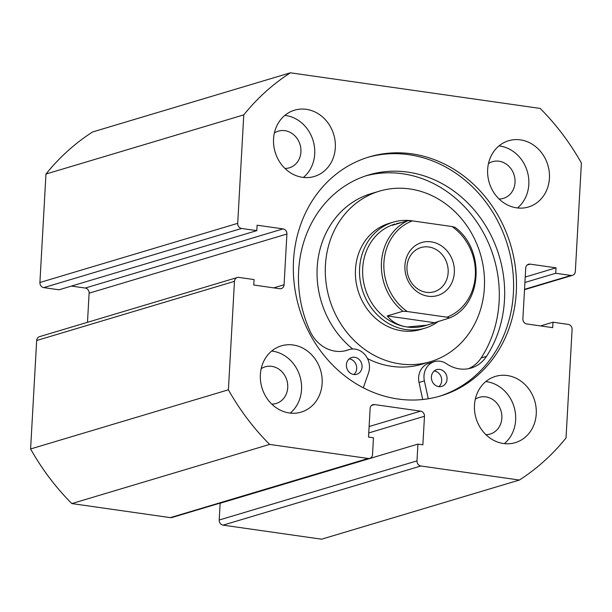 <?xml version="1.0" encoding="UTF-8"?>
<svg xmlns="http://www.w3.org/2000/svg" width="612" height="612" viewBox="0 0 612 612"><rect width="100%" height="100%" fill="white"/><g stroke="black" fill="none" stroke-linecap="round" stroke-linejoin="round"><path stroke-width="0.92" d="M428.102 296.223A27.67 24.472 -106.6 0 1 404.922 265.509A27.67 24.472 -106.6 0 1 431.146 241.839A27.67 24.472 -106.6 0 1 454.334 272.554A27.67 24.472 -106.6 0 1 428.102 296.223M428.828 246.988A23.057 20.395 73.4 0 0 420.957 247.554A23.057 20.395 73.4 0 0 407.118 271.131A23.057 20.395 73.4 0 0 426.296 292.307A23.057 20.395 73.4 0 0 434.168 291.733A23.057 20.395 73.4 0 0 448.015 268.163A23.057 20.395 73.4 0 0 428.828 246.988M407.952 220.626L412.32 220.878A51.186 45.273 73.4 0 0 383.923 262.51A51.186 45.273 73.4 0 0 407.255 311.523L402.887 311.263A53.03 46.91 -106.6 0 1 381.452 262.525A53.03 46.91 -106.6 0 1 407.952 220.626L392.292 225.308L394.855 224.076A53.03 46.91 73.4 0 0 363.023 278.292A53.03 46.91 73.4 0 0 407.141 326.999A53.03 46.91 73.4 0 0 425.248 325.691L449.698 317.911C482.409 304.7 485.477 249.183 454.777 227.159M413.85 221.1A55.332 48.945 73.4 0 0 412.06 220.81A55.332 48.945 73.4 0 0 393.164 222.179A55.332 48.945 73.4 0 0 359.948 278.751A55.332 48.945 73.4 0 0 405.978 329.577A55.332 48.945 73.4 0 0 424.873 328.208A55.332 48.945 73.4 0 0 438.682 321.208M402.887 311.263L387.228 315.945C392.193 322.08 398.833 325.76 407.141 326.999L427 325.163M396.614 223.556L401.556 222.538M407.255 311.523L446.928 317.177A51.186 45.273 73.4 0 0 475.325 275.545A51.186 45.273 73.4 0 0 451.993 226.539L454.716 227.289M387.228 315.945L433.992 322.616M449.652 317.934L446.928 317.177M412.32 220.878L451.993 226.539M393.164 222.179L389.048 223.411A55.332 48.945 73.4 0 0 355.58 268.018A55.332 48.945 73.4 0 0 420.758 329.44L424.873 328.208M379.402 191.158A88.992 78.726 73.4 0 0 325.584 262.908A88.992 78.726 73.4 0 0 430.397 361.692A88.992 78.726 73.4 0 0 484.222 289.943A88.992 78.726 73.4 0 0 379.402 191.158L371.163 193.621A88.992 78.726 73.4 0 0 317.337 265.371A88.992 78.726 73.4 0 0 352.719 348.993M367.529 358.609A88.992 78.726 73.4 0 0 422.158 364.155L430.397 361.692M434.199 370.987A8.759 7.749 -106.6 0 1 441.688 380.733A8.759 7.749 -106.6 0 1 438.881 386.646M447.043 379.134A8.759 7.749 -106.6 0 1 441.726 386.409A8.759 7.749 -106.6 0 1 431.399 376.9A8.759 7.749 -106.6 0 1 436.708 369.625A8.759 7.749 -106.6 0 1 447.043 379.134M349.207 358.869A8.759 7.749 -106.6 0 1 356.689 368.615A8.759 7.749 -106.6 0 1 353.889 374.521M362.052 367.009A8.759 7.749 -106.6 0 1 356.735 374.292A8.759 7.749 -106.6 0 1 346.4 364.783A8.759 7.749 -106.6 0 1 351.716 357.5A8.759 7.749 -106.6 0 1 362.052 367.009M428.247 398.772L424.384 380.886A17.059 15.093 -106.6 0 1 423.986 375.845A17.059 15.093 -106.6 0 1 434.329 361.669A17.059 15.093 -106.6 0 1 446.592 363.796A34.119 30.187 73.4 0 0 471.125 368.049A34.119 30.187 73.4 0 0 486.494 356.368A115.247 101.952 73.4 0 0 504.472 300.094A115.247 101.952 73.4 0 0 368.539 174.994A115.247 101.952 73.4 0 0 298.648 270.741A115.247 101.952 73.4 0 0 310.1 331.207A34.119 30.187 73.4 0 0 346.958 350.339A34.119 30.187 73.4 0 0 348.542 349.812A17.059 15.093 -106.6 0 1 349.337 349.551A17.059 15.093 -106.6 0 1 365.203 354.998A17.059 15.093 -106.6 0 1 368.508 372.915L363.306 387.763M422.701 399.506L419.029 382.485A17.059 15.093 -106.6 0 1 418.631 377.443A17.059 15.093 -106.6 0 1 428.974 363.276L434.329 361.669M468.402 368.715A34.119 30.187 73.4 0 0 481.139 357.966A115.247 101.952 73.4 0 0 499.117 301.693A115.247 101.952 73.4 0 0 365.877 175.843M367.728 157.361A124.733 110.336 -106.6 0 1 513.392 293.171A124.733 110.336 -106.6 0 1 439.194 396.347M516.276 292.307A124.733 110.336 -106.6 0 1 440.64 395.926A124.733 110.336 -106.6 0 1 293.523 260.544A124.733 110.336 -106.6 0 1 369.166 156.924A124.733 110.336 -106.6 0 1 516.276 292.307M322.142 383.387A34.586 30.592 -106.6 0 1 301.165 412.121A34.586 30.592 -106.6 0 1 260.375 374.582A34.586 30.592 -106.6 0 1 281.352 345.849A34.586 30.592 -106.6 0 1 322.142 383.387M271.682 351.051A34.586 30.592 -106.6 0 1 301.532 389.553A34.586 30.592 -106.6 0 1 290.233 413.085M536.25 413.926A34.586 30.592 -106.6 0 1 515.273 442.652A34.586 30.592 -106.6 0 1 474.484 405.121A34.586 30.592 -106.6 0 1 495.46 376.388A34.586 30.592 -106.6 0 1 536.25 413.926M485.79 381.582A34.586 30.592 -106.6 0 1 515.641 420.084A34.586 30.592 -106.6 0 1 504.342 443.623M335.315 147.729A34.586 30.592 -106.6 0 1 314.346 176.463A34.586 30.592 -106.6 0 1 273.556 138.924A34.586 30.592 -106.6 0 1 294.525 110.191A34.586 30.592 -106.6 0 1 335.315 147.729M284.855 115.385A34.586 30.592 -106.6 0 1 314.713 153.895A34.586 30.592 -106.6 0 1 303.407 177.426M549.423 178.268A34.586 30.592 -106.6 0 1 528.447 206.994A34.586 30.592 -106.6 0 1 487.657 169.455A34.586 30.592 -106.6 0 1 508.633 140.729A34.586 30.592 -106.6 0 1 549.423 178.268M498.964 145.924A34.586 30.592 -106.6 0 1 528.814 184.426A34.586 30.592 -106.6 0 1 517.515 207.965M488.475 163.549A19.133 16.929 -106.6 0 1 492.453 161.69A19.133 16.929 -106.6 0 1 515.021 182.46A19.133 16.929 -106.6 0 1 503.416 198.357A19.133 16.929 -106.6 0 1 499.071 198.992M274.367 133.011A19.133 16.929 -106.6 0 1 278.345 131.152A19.133 16.929 -106.6 0 1 300.92 151.929A19.133 16.929 -106.6 0 1 289.315 167.826A19.133 16.929 -106.6 0 1 284.97 168.453M475.302 399.208A19.133 16.929 -106.6 0 1 479.28 397.349A19.133 16.929 -106.6 0 1 501.848 418.118A19.133 16.929 -106.6 0 1 490.243 434.015A19.133 16.929 -106.6 0 1 485.897 434.65M261.194 368.669A19.133 16.929 -106.6 0 1 265.172 366.817A19.133 16.929 -106.6 0 1 287.739 387.587A19.133 16.929 -106.6 0 1 276.134 403.484A19.133 16.929 -106.6 0 1 271.789 404.111M524.538 289.323L570.965 275.438L555.734 273.266L556.033 267.827L530.099 264.132A4.613 4.077 -106.6 0 0 528.523 264.246A4.613 4.077 -106.6 0 0 525.723 268.071L522.885 318.829A4.613 4.077 -106.6 0 0 526.748 323.955L552.69 327.649L552.996 322.21L568.227 324.383A4.613 4.077 73.4 0 1 572.09 329.501L566.031 437.963A235.169 208.026 -106.6 0 1 519.397 480.045L321.598 539.195L223.066 525.142A4.613 4.077 -106.6 0 1 219.195 520.024L417.002 460.874A4.613 4.077 73.4 0 0 420.865 465.992L223.066 525.142M369.732 458.357L171.934 517.515A4.613 4.077 -106.6 0 1 170.358 517.63L368.164 458.472A4.613 4.077 73.4 0 0 369.732 458.357A4.613 4.077 73.4 0 0 372.532 454.532L373.465 437.764L368.531 437.06L370.122 408.502A4.613 4.077 -106.6 0 1 372.922 404.677A4.613 4.077 -106.6 0 1 374.498 404.563L420.612 411.142A4.613 4.077 -106.6 0 1 424.476 416.259L422.877 444.809L417.935 444.105L220.136 503.255L219.195 520.024M170.358 517.63L71.826 503.577A235.169 208.026 -106.6 0 1 30.6 448.963L36.666 340.502A4.613 4.077 -106.6 0 1 39.459 336.677L237.257 277.519A4.613 4.077 73.4 0 0 234.465 281.352L36.666 340.502M241.572 228.46L43.773 287.617A4.613 4.077 -106.6 0 1 39.91 282.499L237.708 223.342A4.613 4.077 73.4 0 0 241.572 228.46L256.803 230.632L257.109 225.201L283.05 228.896A4.613 4.077 -106.6 0 1 286.913 234.013L89.115 293.171L87.485 322.31M89.115 293.171A4.613 4.077 73.4 0 0 85.252 288.045L283.05 228.896M71.42 286.079L85.252 288.045M43.773 287.617L59.004 289.79L256.803 230.632M39.91 282.499L45.969 174.037A235.169 208.026 -106.6 0 1 92.603 131.955L290.402 72.805L540.174 108.423A235.169 208.026 -106.6 0 1 581.4 163.037L575.334 271.498A4.613 4.077 73.4 0 1 572.541 275.323L524.515 289.69M237.708 223.342L243.767 114.888A235.169 208.026 -106.6 0 1 290.402 72.805M286.913 234.013L284.075 284.771A4.613 4.077 -106.6 0 1 281.283 288.604A4.613 4.077 -106.6 0 1 279.707 288.719L253.766 285.016L254.072 279.577L238.833 277.404A4.613 4.077 73.4 0 0 237.257 277.519M368.164 458.472L269.624 444.419A235.169 208.026 -106.6 0 1 228.398 389.806L234.465 281.352M417.935 444.105L417.002 460.874M519.397 480.045L420.865 465.992M570.965 275.438A4.613 4.077 73.4 0 0 572.541 275.323M228.398 389.806L30.6 448.963M45.969 174.037L243.767 114.888M71.826 503.577L269.624 444.419M555.734 273.266L524.92 282.484M556.033 267.827L525.226 277.045M552.996 322.21L540.58 325.921M424.384 380.886L419.029 382.485M486.494 356.368L481.139 357.966M348.542 349.812L345.344 350.768M530.099 264.132L527.139 265.011M273.732 287.87L284.075 284.771M424.476 416.259L368.761 432.921M369.113 426.541L420.612 411.142M374.498 404.563L371.545 405.442M349.337 349.551L344.977 350.852"/></g></svg>
